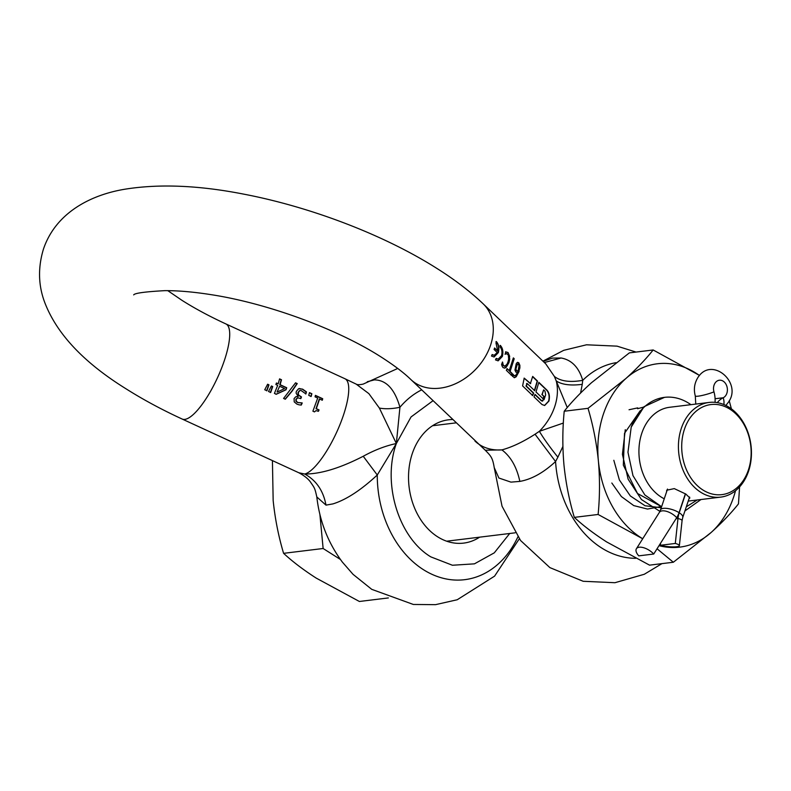 <?xml version="1.0" encoding="UTF-8"?>
<svg xmlns="http://www.w3.org/2000/svg" width="791" height="791" viewBox="0 0 791 791"><rect width="100%" height="100%" fill="white"/><g stroke="black" fill="none" stroke-linecap="round" stroke-linejoin="round"><path stroke-width="1.19" d="M660.554 543.219L660.337 545.286A11.628 2.205 -173.8 0 0 676.631 546.729A11.628 2.205 -173.8 0 0 679.38 545.622A11.628 2.205 -173.8 0 0 675.296 543.457L677.986 518.481A23.265 17.718 -97 0 1 679.222 512.766L685.54 493.881M715.044 402.352A23.265 17.718 83 0 0 713.966 391.871A9.077 6.911 -97 0 1 714.975 383.21A9.077 6.911 -97 0 1 719.355 380.224A9.077 6.911 -97 0 1 724.724 382.478A9.077 6.911 -97 0 1 725.94 395.243A9.077 6.911 -97 0 1 723.221 397.754A23.265 17.718 83 0 0 717.299 402.649M653.722 554.026A11.628 5.517 -147.7 0 0 643.894 547.797A11.628 5.517 -147.7 0 0 636.409 548.727A11.628 5.517 -147.7 0 0 638.762 555.855L653.722 554.026L676.71 517.67A23.265 17.718 83 0 0 679.064 512.657L685.372 493.782M660.337 545.286L675.296 543.457M563.963 464.96C565.822 483.024 569.273 500.495 574.315 517.373L598.115 514.466C599.865 496.748 599.954 478.842 598.372 460.748C596.513 442.683 593.062 425.212 588.02 408.324L564.22 411.241C562.47 428.959 562.381 446.866 563.963 464.96M588.02 408.324L625.899 378.503C636.844 368.576 645.931 359.065 653.158 349.968L629.349 352.885L591.48 382.715C580.525 392.633 571.438 402.144 564.22 411.241M653.158 349.968L699.521 375.438M729.223 400.73L731.398 408.858M739.595 486.89L738.468 503.877C731.25 512.973 722.163 522.485 711.208 532.412L673.339 562.243L649.53 565.15L606.618 541.914C593.942 533.757 583.175 525.58 574.315 517.373M673.339 562.243L657.054 548.766M642.707 538.77L598.115 514.466M642.717 538.74A92.359 70.34 -97 0 1 641.026 537.702A92.359 70.34 -97 0 1 598.372 460.748A92.359 70.34 -97 0 1 625.899 378.503A92.359 70.34 -97 0 1 659.813 363.534A92.359 70.34 -97 0 1 696.07 373.204A92.359 70.34 -97 0 1 699.462 375.498M735.521 490.736A92.359 70.34 -97 0 1 711.208 532.412A92.359 70.34 -97 0 1 677.294 547.372A92.359 70.34 -97 0 1 659.012 545.661M625.285 429.671L622.418 454.321L628.123 479.178L641.452 499.546L659.931 511.391M684.927 510.927L700.984 499.526M709.141 402.441A47.687 36.327 83 0 0 681.298 428.415A47.687 36.327 83 0 0 700.727 492.249A47.687 36.327 83 0 0 720.73 497.114A47.687 36.327 83 0 0 748.573 471.139A47.687 36.327 83 0 0 729.144 407.306A47.687 36.327 83 0 0 709.141 402.441L669.641 407.276A47.687 36.327 83 0 0 641.798 433.25A47.687 36.327 83 0 0 664.252 498.805M689.03 498.656L689.871 497.984L685.837 494.068L674.278 488.611L666.704 490.232L666.625 491.715M702.912 489.995A45.364 34.547 83 0 0 748.424 469.913A45.364 34.547 83 0 0 729.945 409.194A45.364 34.547 83 0 0 684.433 429.276A45.364 34.547 83 0 0 702.912 489.995M690.919 404.676A58.158 44.296 -97 0 0 664.48 397.359A58.158 44.296 -97 0 0 631.208 427.1L627.965 452.264L632.968 475.618L644.863 494.958L661.602 506.724L637.487 493.465L623.338 465.167L624.514 433.31L640.176 410.786M686.291 506.833L697.197 499.991M637.724 407.879L629.053 409.748M611.829 483.024L621.39 496.57L633.749 505.597L647.503 509.058L661.098 506.527M643.607 407.098L637.586 408.71M613.826 460.303L619.373 479.939L630.338 495.947L645.06 505.756L661.256 507.763M631.208 427.1L644.072 406.663L664.48 397.359M319.89 514.377L323.133 548.499L340.437 559.484M272.42 460.599L273.162 500.525C275.041 518.718 278.511 536.328 283.593 553.334L323.133 548.499M283.593 553.334C292.522 561.6 303.378 569.846 316.143 578.063L359.381 601.476L388.371 597.927M275.94 394.294L285.719 389.825L286.401 387.778L279.806 384.742L281.181 379.789L279.539 379.037M276.366 383.16L278.195 383.813L276.415 383.002L275.901 384.564L277.681 385.375L274.428 393.404L276.267 394.254L286.026 389.785L286.718 387.738L280.123 384.703L281.497 379.749L279.579 378.869L278.195 383.813M318.14 411.3L318.714 409.956L316.005 408.71L319.317 398.98L322.342 400.197L322.708 398.723L315.421 395.371L315.055 396.835L317.705 398.061L312.9 411.182L314.452 411.893L316.014 410.648L318.466 411.261L319.03 409.916L316.321 408.67L319.633 398.941M322.026 400.226L322.392 398.763L315.382 395.54M300.55 398.585L301.144 396.963L298.227 395.016L298.009 392.504L299.492 390.645L300.689 390.497M299.364 388.529L302.261 389.162L306.127 391.921L305.583 393.958M285.106 399.129L291.652 391.367L296.922 383.635L295.468 382.963M295.557 382.814L283.583 398.427L285.304 399.218L291.968 391.327L297.248 383.595L295.557 382.814M302.093 402.916L297.92 402.53L296.299 401.245L296.2 399.287L297.772 397.853L300.867 398.545L301.46 396.924L298.533 394.986L298.326 392.465L299.809 390.606L301.005 390.457L305.899 393.918L306.443 391.881L302.577 389.123L298.573 388.757L296.338 391.387L296.111 393.137L298.167 396.42L295.745 396.805L294.084 398.555L294.222 401.887L296.981 404.171L299.235 404.863L301.292 405.051L302.221 402.965L301.302 403.034M299.512 388.5L298.573 388.757M299.492 390.645L301.005 390.457M309.469 392.633L308.757 395.381L311.15 396.479L311.872 393.74L309.469 392.633M432.974 400.75L411.043 416.956L396.35 443.514C385.415 445.867 374.38 450.119 363.237 456.269C340.081 468.153 320.573 474.076 304.713 474.017L298.85 472.771L182.118 419.022A52.344 14.861 -65.3 0 0 224.456 360.241A52.344 14.861 -65.3 0 0 225.9 323.934C209.358 316.291 194.675 308.401 181.851 300.254L167.801 290.663M297.456 397.893L295.883 399.326L295.982 401.284L297.594 402.57L301.776 402.955M271.412 385.968L268.505 391.476L270.69 392.484L272.727 386.572L271.412 385.968M268.96 384.841L267.635 384.228L264.728 389.745L266.913 390.754L268.96 384.841L267.566 384.377M356.049 384.05L356.128 384.09C357.225 384.871 359.579 384.881 363.178 384.1L397.735 368.458M367.271 381.727L374.4 379.888C386.226 379.996 394.739 389.123 399.93 407.276C392.178 408.907 385.326 409.174 379.373 408.067L396.35 443.514C382.043 483.291 398.585 537.653 430.848 556.884L452.422 565.249L474.432 563.845L494.296 552.83L509.701 533.49M494.583 348L494.078 349.493L497.252 352.529L494.197 355.278L492.14 354.536L491.478 356.049L494.098 356.978L498.36 352.608C499.428 347.892 498.755 344.204 496.333 341.544L495.987 343.017L497.747 351.036L494.583 348M500.011 346.883C501.909 348.979 502.423 351.906 501.553 355.673L498.221 359.134L496.155 358.402L495.502 359.905L498.122 360.834L502.374 356.464C503.452 351.748 502.769 348.07 500.347 345.41L500.011 346.883M509.394 356.434L508.069 352.529L505.805 351.847L505.222 354.121L506.962 353.715L508.376 355.268L508.662 359.163L508.02 361.873L506.972 364.265L504.717 366.243L503.195 365.046L502.572 362.041L501.593 364.394L502.077 366.075L503.027 367.538L504.658 368.131L506.003 367.518L508.91 362.733L509.691 359.292L509.394 356.434L508.593 362.772L507.239 365.758L504.5 368.151M504.974 354.22L506.962 353.715M508.069 352.529L509.711 356.395M513.349 357.898L509.246 370.663L507.09 368.596L506.339 370.326L511.5 375.29L512.261 373.55L510.106 371.483L514.199 358.719L513.349 357.898M514.19 377.712L515.841 376.832L518.5 372.274L519.875 367.963L519.885 365.383L518.748 362.723L517.017 362.683L516.187 363.82L514.951 370.079L515.89 372.146L517.591 372.413L515.623 375.488L514.496 375.893M517.759 362.308L517.017 362.683M519.875 367.963L518.797 371.424M515.623 375.488L513.814 375.478L513.132 374.272L512.311 376.17L514.506 377.673L516.167 376.793L519.114 371.384M530.682 383.615L524.206 378.128L522.594 385.909L532.65 395.549L533.698 393.107L526.331 386.028L527.281 383.595L534.657 390.675L537.504 381.054L532.679 376.417L530.365 383.655L524.087 378.157M544 396.39L542.211 394.679L543.635 389.864L544.979 391.159L545.652 394.838L544.04 399.673L541.746 400.819L535.042 394.393L533.994 396.835L542.033 404.557L544.663 405.486L548.914 401.106C549.982 396.4 549.31 392.712 546.888 390.052L538.849 382.34L535.991 391.96L543.14 398.812L544 396.39L542.824 398.852M545.8 363.929L554.372 376.437L567.266 407.563M545.83 363.949L483.301 303.962A52.344 39.768 133.8 0 1 490.578 345.143A52.344 39.768 133.8 0 1 454.558 384.139A52.344 39.768 133.8 0 1 410.826 379.502L485.269 450.227L501.899 449.891C510.778 456.585 516.76 467.085 519.845 481.403C531.611 479.326 543.516 472.702 555.569 461.539L535.042 434.219C523.059 441.912 512.014 447.133 501.899 449.891A52.344 39.768 133.8 0 1 474.956 441.032M563.35 423.056L539.373 431.322L535.042 434.219M541.43 400.859L542.606 401.136L541.43 400.859L534.943 394.64M526.539 383.477L527.281 383.595M504.401 366.282L502.868 365.086L502.325 362.149M452.561 419.537A62.113 47.312 83 0 0 448.546 419.803A62.113 47.312 83 0 0 408.868 469.973A62.113 47.312 83 0 0 437.581 536.773A62.113 47.312 83 0 0 463.635 543.11A62.113 47.312 83 0 0 479.643 537.168M498.221 359.134L496.165 358.709M497.964 360.854L502.067 356.504C503.135 351.787 502.453 348.109 500.031 345.449M493.94 356.998L498.043 352.648C499.111 347.931 498.439 344.243 496.006 341.583M494.039 355.297L492.042 354.773M534.34 390.714L537.188 381.094L532.62 376.704M532.333 395.589L533.381 393.147L526.015 386.067L526.964 383.635M544.505 405.496L548.598 401.146C549.666 396.439 548.994 392.751 546.571 390.092L538.78 382.617M542.211 394.679L543.684 396.429M518.075 364.325L517.037 364.344L515.692 368.112L515.94 370.228L517.314 371.137M515.307 375.527L513.497 375.517L513.399 374.904M511.184 375.33L511.945 373.589L509.78 371.523L513.883 358.758L513.29 358.185M509.246 370.663L506.991 368.833M543.17 361.398L552.454 358.096L561.135 357.997C571.666 359.915 578.864 367.36 582.73 380.342C570.054 382.587 560.601 381.282 554.372 376.437M517.63 371.098L516.246 370.188L515.959 368.764L517.354 364.305L518.402 364.285L519.005 365.867L518.065 371.009M517.037 364.344L518.402 364.285M562.895 446.46L557.882 457.168C549.943 447.291 543.773 438.679 539.373 431.322A52.344 39.768 133.8 0 0 554.709 406.663A52.344 39.768 133.8 0 0 556.231 380.926C561.847 384.673 570.519 385.82 582.245 384.357L580.584 393.028M582.245 384.357L582.73 380.342A98.539 75.056 -97 0 1 616.011 362.683M557.882 457.168L555.569 461.539A98.539 75.056 -97 0 0 601.407 547.837A98.539 75.056 83 0 0 635.657 558.308M485.269 450.217C490.993 456.12 492.585 457.603 494.227 467.6L498.884 478.021L510.956 482.124L519.845 481.403M507.753 352.568L505.489 351.886M505.963 353.725L506.645 353.755L505.963 353.725M519.558 368.003L519.568 365.422L517.68 362.347M541.894 394.719L543.635 389.864M497.747 351.036L494.494 348.258M544.356 362.535L561.135 357.997M277.394 391.97L284.622 388.579L279.609 386.265L277.077 392.01L279.609 386.265M421.633 389.874A98.539 75.056 -97 0 0 399.93 407.276L396.35 443.514L377.267 475.005C360.884 490.202 346.092 499.833 332.902 503.907L325.981 505.123L316.805 496.916C314.729 487.444 314.551 488.087 310.28 481.749C307.837 478.525 304.031 475.529 298.85 472.771M266.597 390.794L268.643 384.871M270.374 392.524L272.42 386.611L271.343 386.117M298.118 396.558L296.813 396.499M300.976 405.091L301.806 402.965M298.533 394.986L297.881 394.234M310.833 396.518L311.555 393.77L309.429 392.801M363.237 456.269L377.267 475.005A98.539 75.056 -97 0 0 423.353 569.629A98.539 75.056 -97 0 0 517.897 536.871M225.9 323.934L344.935 378.741A52.344 14.861 114.7 0 1 343.492 415.048A52.344 14.861 114.7 0 1 304.713 474.017C316.271 480.394 323.361 490.756 325.981 505.123M344.935 378.741L356.128 384.09L368.863 393.631L379.373 408.067M715.084 398.743L723.221 397.754A11.628 7.307 -115.4 0 1 723.963 401.423A11.628 7.307 64.6 0 1 723.834 404.537M679.064 512.657A11.628 3.995 -161.5 0 0 663.372 508.366A11.628 3.995 -161.5 0 0 660.544 509.879L667.515 489.056M676.71 517.67A11.628 5.517 -147.7 0 0 662.196 510.867A11.628 5.517 -147.7 0 0 659.387 512.37L636.409 548.727M695.764 404.082L695.299 395.975A11.628 1.523 -15.9 0 0 698.156 396.172A11.628 1.523 -15.9 0 0 710.773 393.048A11.628 1.523 -15.9 0 0 713.966 391.871M679.014 512.786L679.222 512.766A11.628 3.995 18.5 0 1 682.771 517.373L689.584 497.015M676.038 518.718L677.986 518.481A11.628 2.205 6.2 0 1 682.069 520.646L682.771 517.373M695.299 395.975C693.559 389.538 694.35 383.516 697.662 377.91C711.386 355.416 742.927 382.696 728.293 402.372L725.871 405.467M659.387 512.37L660.544 509.879M679.38 545.622L682.069 520.646M456.031 422.869L432.539 425.746M515.159 532.818L446.668 541.202M720.73 497.114L688.219 501.089M410.826 379.502C403.944 372.808 394.195 365.412 381.588 357.305C338.597 329.511 267.833 303.309 210.881 294.628C193.439 291.899 178.084 290.564 164.785 290.653C145.02 291.741 134.658 293.154 133.689 294.895M182.118 419.022C161.651 409.6 142.855 399.465 125.729 388.618C83.352 362.278 56.25 333.298 44.444 301.687C38.265 284.839 37.938 267.289 43.465 249.056C55.686 212.927 90.579 194.517 126.481 188.96C160.543 183.739 199.668 185.47 243.855 194.161C311.338 207.094 385.059 235.332 437.71 268.94C455.191 279.984 470.388 291.661 483.301 303.962M519.292 538.809L494.593 576.135L457.208 599.756L435.554 604.66L413.347 604.462L371.76 589.354L353.033 574.325L342.394 562.134C328.097 542.952 319.574 521.21 316.805 496.916M636.033 352.064L617.049 346.142L586.507 344.797L563.726 350.324L542.913 361.151M661.929 563.637L644.299 574.266L614.953 582.71L583.194 581.286L549.883 567.612L520.557 540.49L502.038 506.23L494.227 467.61"/></g></svg>
